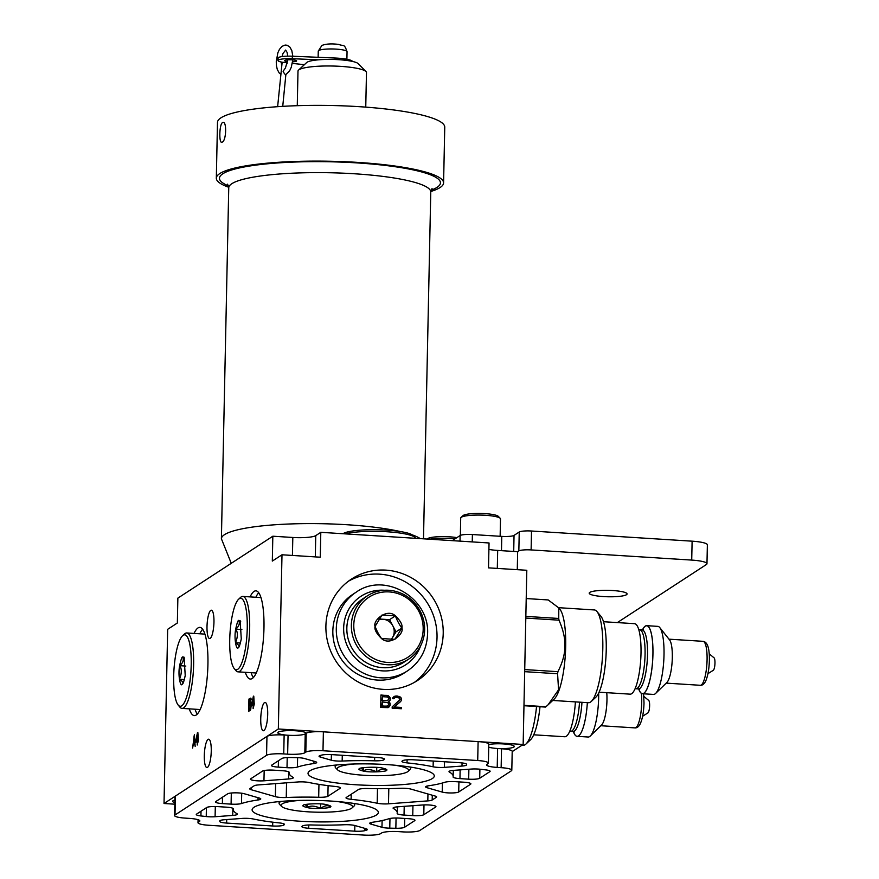<?xml version="1.0" encoding="UTF-8"?>
<svg xmlns="http://www.w3.org/2000/svg" width="879" height="879" viewBox="0 0 879 879"><rect width="100%" height="100%" fill="white"/><g stroke="black" fill="none" stroke-linecap="round" stroke-linejoin="round"><path stroke-width="1.32" d="M443.587 182.931A113.655 19.294 1.2 0 0 364.027 162.824A113.655 19.294 -178.8 0 0 216.322 178.162L217.487 122.423A113.655 19.294 -178.8 0 1 365.192 107.084A113.655 19.294 1.2 0 1 444.752 127.18L443.587 182.931A113.655 19.294 1.2 0 1 430.798 191.49M216.322 178.162A113.655 19.294 -178.8 0 0 228.738 187.26M222.189 142.145C218.783 144.782 219.212 123.961 222.596 122.533C226.914 119.962 226.474 140.783 222.189 142.145L221.673 142.266M452.278 540.64L460.135 535.52A10.098 1.714 1.2 0 1 472.397 534.531L501.777 536.388A10.098 1.714 -178.8 0 0 514.039 535.399L519.236 532.004A10.098 1.714 1.2 0 1 531.509 531.015L531.114 549.924A10.098 1.714 -178.8 0 0 518.841 550.924L517.654 551.693L497.679 550.43L497.305 568.405M488.911 549.408A18.888 3.208 -178.8 0 0 497.679 550.43M272.831 536.212L272.314 561.088L281.994 554.781L278.335 728.977L164.021 803.505L167.669 629.309L177.349 623.002L177.866 598.116L272.831 536.212L292.817 537.476A18.888 3.208 -178.8 0 0 315.748 535.619L320.802 532.322L489.043 542.969L488.515 567.856L526.807 570.273L523.159 744.469L512.204 751.611M531.114 549.924L691.718 560.088A20.206 3.428 -178.8 0 1 706.969 563.736A20.206 3.428 -178.8 0 1 706.353 564.549L617.311 622.596M612.784 590.534A18.942 3.219 -178.8 0 0 589.205 593.16A18.942 3.219 -178.8 0 0 603.499 596.577A18.942 3.219 -178.8 0 0 627.079 593.951A18.942 3.219 -178.8 0 0 612.784 590.534M517.654 551.693L517.281 569.669M164.021 803.505L174.811 804.186M245.318 672.314A44.203 10.526 -86.4 0 0 250.35 679.06A44.203 10.526 -86.4 0 0 252.229 678.5A44.203 10.526 -86.4 0 0 263.854 631.737A44.203 10.526 -86.4 0 0 255.932 590.842A44.203 10.526 -86.4 0 0 254.053 591.402A44.203 10.526 -86.4 0 0 250.086 596.896M189.271 708.848A44.203 10.526 -86.4 0 0 194.314 715.594A44.203 10.526 -86.4 0 0 196.182 715.034A44.203 10.526 -86.4 0 0 207.807 668.271A44.203 10.526 -86.4 0 0 199.885 627.375A44.203 10.526 -86.4 0 0 198.017 627.936A44.203 10.526 -86.4 0 0 194.039 633.429M260.744 718.846A14.196 3.373 93.6 0 1 265.117 702.42A14.196 3.373 93.6 0 1 267.699 714.319A14.196 3.373 93.6 0 1 263.326 730.746A14.196 3.373 93.6 0 1 260.744 718.846M207.004 626.639A14.196 3.373 93.6 0 1 211.378 610.202A14.196 3.373 93.6 0 1 213.96 622.101A14.196 3.373 93.6 0 1 209.587 638.539A14.196 3.373 93.6 0 1 207.004 626.639M204.302 755.643A14.196 3.373 93.6 0 1 208.675 739.206A14.196 3.373 93.6 0 1 211.257 751.106A14.196 3.373 93.6 0 1 206.884 767.543A14.196 3.373 93.6 0 1 204.302 755.643M194.402 734.613L192.589 748.062L193.303 744.458L194.589 743.623L195.171 746.381L194.402 734.613M250.823 703.837L250.812 698.091L248.944 699.047L248.691 711.496L250.834 709.045L250.823 703.837M197.489 732.592L195.797 740.744L195.764 742.337L197.314 741.327L197.226 745.029L198.335 740.656L197.874 732.614M253.394 696.146L251.702 704.31L251.669 705.892L253.207 704.892L253.13 708.595L254.24 704.211L253.778 696.179M281.994 554.781L320.275 557.209L320.802 532.322M278.335 728.977L523.159 744.469M325.9 626.035A60.519 57.871 56.9 0 0 356.588 681.06A60.519 57.871 56.9 0 0 417.602 680.445A60.519 57.871 56.9 0 0 443.214 633.462A60.519 57.871 56.9 0 0 412.526 578.437A60.519 57.871 56.9 0 0 351.512 579.052A60.519 57.871 56.9 0 0 325.9 626.035M388.716 701.596L390.023 700.354L390.32 698.508L388.331 695.739L380.937 695.003L380.684 707.441L388.078 707.65L390.177 705.134L389.968 702.991L388.342 701.838L389.221 701.892M392.188 706.848L392.155 708.166L401.34 708.749L401.362 707.43L394.221 706.98L401.253 700.794L401.307 698.146L400.308 697.025L396.748 696.003L394.957 696.157L392.891 697.618L392.605 698.662L393.891 698.739L395.187 697.497L398.758 697.717L400 699.651L392.188 706.848M497.8 748.523A14.196 2.406 -178.8 0 0 514.292 746.491A14.196 2.406 -178.8 0 0 503.579 743.931A14.196 2.406 -178.8 0 0 488.779 744.513M174.899 800.033A14.196 2.406 -178.8 0 0 172.647 801.285A14.196 2.406 -178.8 0 0 174.844 802.626M306.189 733.24A14.196 2.406 -178.8 0 0 295.476 730.757A14.196 2.406 -178.8 0 0 277.808 732.734A14.196 2.406 -178.8 0 0 287.378 735.218M336.877 764.972A37.786 6.417 -178.8 0 0 336.316 765.301A37.786 6.417 -178.8 0 0 335.163 766.818A37.786 6.417 -178.8 0 0 335.701 767.938L337.624 769.883A35.797 6.076 -178.8 0 0 371.509 775.619A35.797 6.076 -178.8 0 0 407.592 771.773A35.797 6.076 -178.8 0 0 408.131 771.355A35.797 6.076 -178.8 0 0 394.748 765.202M408.131 771.355L410.13 769.499A37.786 6.417 -178.8 0 0 410.713 768.4A37.786 6.417 -178.8 0 0 409.834 766.982M354.446 763.994A35.797 6.076 -178.8 0 0 338.195 767.378A35.797 6.076 -178.8 0 0 337.624 769.883M359.478 768.718C358.324 767.653 375.619 766.345 382.519 768.081C386.573 769.18 387.837 769.96 386.31 770.422C387.474 771.487 370.18 772.795 363.28 771.059C359.225 769.971 357.951 769.191 359.478 768.718L359.28 768.883M386.54 769.455L386.31 770.422M361.467 768.015L363.302 770.993C366.466 768.883 370.916 769.169 376.651 771.839C380.871 768.894 384.068 768.4 386.255 770.356L385.606 768.894M376.651 771.839L376.75 767.389M363.291 770.96L363.357 767.675M280.994 801.417A37.786 6.417 -178.8 0 0 280.269 801.835A37.786 6.417 -178.8 0 0 279.115 803.351A37.786 6.417 -178.8 0 0 279.654 804.472L281.577 806.417A35.797 6.076 -178.8 0 0 315.462 812.152A35.797 6.076 -178.8 0 0 351.556 808.306A35.797 6.076 -178.8 0 0 352.083 807.889A35.797 6.076 -178.8 0 0 337.14 801.516M352.083 807.889L354.083 806.032A37.786 6.417 -178.8 0 0 354.666 804.944A37.786 6.417 -178.8 0 0 353.622 803.395M299.893 800.406A35.797 6.076 -178.8 0 0 282.148 803.911A35.797 6.076 -178.8 0 0 281.577 806.417M303.431 805.263C302.277 804.197 319.571 802.879 326.472 804.626C330.526 805.713 331.79 806.493 330.273 806.955C331.427 808.021 314.133 809.339 307.232 807.592C303.178 806.504 301.915 805.724 303.431 805.263L303.233 805.417M330.493 805.988L330.273 806.955M305.42 804.549L307.254 807.526C310.419 805.417 314.869 805.702 320.604 808.372C324.823 805.428 328.021 804.933 330.207 806.889L329.559 805.439M320.604 808.372L320.703 803.922M307.243 807.493L307.309 804.208M414.438 682.357A60.519 57.871 56.9 0 0 437.028 637.495A60.519 57.871 -123.1 0 0 407.966 583.48A60.519 57.871 -123.1 0 0 348.48 581.173M356.182 592.171L352.721 594.424A46.983 44.928 56.9 0 0 332.833 630.902A46.983 44.928 56.9 0 0 356.654 673.611A46.983 44.928 56.9 0 0 404.021 673.138L407.493 670.875C420.151 662.118 426.842 649.878 427.557 634.155C430.062 598.181 384.881 571.394 356.182 592.171A46.983 44.928 56.9 0 0 336.294 628.639A46.983 44.928 56.9 0 0 360.126 671.347A46.983 44.928 56.9 0 0 407.493 670.875M367.356 595.852L362.829 598.808A37.786 36.138 56.9 0 0 346.842 628.144A37.786 36.138 56.9 0 0 366.005 662.491A37.786 36.138 56.9 0 0 404.098 662.118L408.625 659.162A37.786 36.138 56.9 0 0 424.623 629.825A37.786 36.138 56.9 0 0 405.461 595.468A37.786 36.138 56.9 0 0 367.356 595.852A37.786 36.138 56.9 0 0 351.369 625.189A37.786 36.138 56.9 0 0 370.531 659.547A37.786 36.138 56.9 0 0 408.625 659.162M353.787 624.991A35.797 34.237 56.9 0 0 387.749 662.458A35.797 34.237 56.9 0 0 423.184 629.386A35.797 34.237 56.9 0 0 389.221 591.919A35.797 34.237 56.9 0 0 353.787 624.991M375.069 626.342C372.619 620.651 386.826 607.916 395.418 615.827C400.56 620.882 402.714 624.958 401.901 628.035C404.351 633.726 390.133 646.461 381.541 638.55C376.41 633.495 374.245 629.419 375.069 626.342M395.396 615.86L382.035 615.025L375.113 626.353C376.706 630.77 378.849 634.836 381.541 638.528L394.902 639.374L401.824 628.045C399.132 624.343 396.989 620.288 395.396 615.86L389.562 619.662L379.354 619.014M401.802 628.078L395.989 631.847L389.562 619.662M391.386 639.385L392.528 637.506A11.932 11.416 56.9 0 0 378.915 619.695M391.1 639.385A11.932 11.416 56.9 0 0 392.528 637.506L395.989 631.847M389.968 702.991L388.848 702.134M390.199 703.804L389.595 703.233M390.177 705.134L389.837 704.046M389.122 706.914L389.529 706.156M388.046 707.65L388.749 707.155M387.057 695.388L380.937 695.267M388.331 695.739L386.694 695.63M389.331 696.597L387.958 695.981M390.078 697.706L388.957 696.838M390.32 698.508L389.705 697.948M390.298 699.574L389.946 698.75M388.957 701.486L389.65 700.596M387.98 700.486L381.991 700.64L382.442 696.684L387.287 696.992L388.54 697.871L388.771 699.212L387.21 700.706L382.365 700.398L382.442 696.684M387.859 706.046L381.871 706.2L382.321 701.98L387.936 702.607L388.65 704.771L387.09 706.266L382.244 705.958L382.321 701.98M394.407 697.981L393.693 698.728M394.957 696.157L393.781 696.761M396.748 696.003L394.594 696.399M397.769 696.069L396.385 696.245M399.297 696.432L397.396 696.311M400.308 697.025L398.923 696.673M401.307 698.146L399.934 697.267M401.538 699.223L400.934 698.387M401.253 700.794L401.154 699.992M394.221 706.98L400.352 701.794M401.362 707.43L393.858 707.221M400.967 708.727L400.989 707.672M258.723 592.721A44.203 10.526 -86.4 0 0 255.866 597.259M251.086 672.677A44.203 10.526 -86.4 0 0 253.35 677.544M234.21 668.523A35.797 8.515 -86.4 0 0 237.748 669.293A35.797 8.515 -86.4 0 0 247.252 628.309A35.797 8.515 -86.4 0 0 239.231 598.753A35.797 8.515 -86.4 0 0 238.594 599.258A35.797 8.515 -86.4 0 0 229.99 633.484A35.797 8.515 -86.4 0 0 234.21 668.523L235.902 670.567A37.786 8.999 -86.4 0 0 238.033 671.853L255.965 672.984A37.786 8.999 -86.4 0 0 256.218 672.995M260.986 597.599A37.786 8.999 -86.4 0 0 260.733 597.566L242.802 596.434A37.786 8.999 -86.4 0 0 241.198 596.918A37.786 8.999 -86.4 0 0 240.527 597.445L238.594 599.258M238.033 671.853A37.786 8.999 -86.4 0 0 239.637 671.369A37.786 8.999 -86.4 0 0 249.57 631.397A37.786 8.999 -86.4 0 0 242.802 596.434M238.78 620.387L240.143 620.684L241.275 638.912C240 644.988 238.967 647.911 238.209 647.658C236.77 651.152 233.693 639.187 235.704 629.133C236.989 623.057 238.011 620.134 238.78 620.387M240.692 621.629L238.835 620.453C240 623.486 238.978 626.386 235.77 629.144C237.967 632.451 237.879 636.978 235.484 642.725C238.956 644.977 239.879 646.614 238.264 647.603L238.594 647.318M235.484 642.725L240.45 643.032M235.781 629.133L241.879 629.529M202.675 629.254A44.203 10.526 -86.4 0 0 199.819 633.792M195.039 709.221A44.203 10.526 -86.4 0 0 197.303 714.078M178.173 705.057A35.797 8.515 -86.4 0 0 181.7 705.826A35.797 8.515 -86.4 0 0 191.215 664.843A35.797 8.515 -86.4 0 0 183.184 635.286A35.797 8.515 -86.4 0 0 182.546 635.792A35.797 8.515 -86.4 0 0 173.943 670.018A35.797 8.515 -86.4 0 0 178.173 705.057L179.854 707.101A37.786 8.999 -86.4 0 0 181.986 708.386L199.918 709.529A37.786 8.999 -86.4 0 0 200.17 709.529M204.939 634.133A37.786 8.999 -86.4 0 0 204.686 634.1L186.755 632.968A37.786 8.999 -86.4 0 0 185.15 633.451A37.786 8.999 -86.4 0 0 184.48 633.979L182.546 635.792M181.986 708.386A37.786 8.999 -86.4 0 0 183.59 707.914A37.786 8.999 -86.4 0 0 193.523 667.941A37.786 8.999 -86.4 0 0 186.755 632.968M182.733 656.921L184.096 657.217L185.227 675.457C183.953 681.522 182.92 684.444 182.162 684.192C180.722 687.686 177.646 675.731 179.657 665.667C180.942 659.591 181.964 656.679 182.733 656.921M184.645 658.173L182.788 656.987C183.953 660.019 182.931 662.92 179.723 665.678C181.92 668.985 181.832 673.512 179.437 679.258C182.909 681.511 183.843 683.148 182.217 684.137L182.546 683.862M179.437 679.258L184.403 679.566M179.734 665.678L185.832 666.062M194.973 743.381L193.391 743.359L194.116 735.833L194.918 742.623M194.545 742.601L193.391 743.359M248.944 699.047L250.405 699.662M250.306 704.156L250.295 704.958M250.196 709.716L250.174 710.518M251.053 698.728L250.416 699.146M250.944 704.024L249.218 704.09L249.295 700.387L251.218 699.629M250.647 709.694L249.109 709.65L249.186 705.683L250.416 704.881L251.13 707.035M250.526 699.585L250.647 702.903L249.218 704.09M250.746 707.013L250.328 708.859L249.109 709.65M250.416 704.881L251.108 704.925M197.325 740.525L197.248 741.36M195.797 740.744L197.259 740.843M197.731 739.492L198.357 739.525M198.346 740.129L196.248 740.459L197.83 734.734M197.445 734.712L197.346 739.744L196.248 740.459M197.346 739.744L198.357 739.799M253.229 704.079L253.152 704.925M251.702 704.31L253.163 704.398M253.635 703.046L254.262 703.09M254.251 703.694L252.152 704.013L253.734 698.289M253.35 698.267L253.24 703.299L252.152 704.013M253.24 703.299L254.262 703.365M523.983 705.332L545.958 706.727A54.201 12.899 -86.4 0 1 545.419 707.079L523.972 705.716M545.958 706.727L548.035 704.859L558.561 689.806L557.583 673.743L524.686 671.666M557.583 673.743A54.201 12.899 -86.4 0 0 557.901 671.677L524.73 669.578M557.901 671.677C562.483 662.755 564.834 654.306 564.955 646.34C565.175 638.385 563.175 629.661 558.978 620.178L525.807 618.08M525.84 616.388L558.747 618.464A54.201 12.899 93.6 0 1 558.978 620.178M558.747 618.464L558.791 607.905L548.199 599.939L526.213 598.555M558.791 607.905L559.846 609.191A46.477 11.064 93.6 0 1 565.68 646.559A46.477 11.064 -86.4 0 1 554.166 699.124L548.035 704.859M552.737 700.453L588.48 702.717A46.477 11.064 -86.4 0 0 591.27 701.464A46.477 11.064 -86.4 0 0 602.796 648.911A46.477 11.064 93.6 0 0 596.962 611.542A46.477 11.064 93.6 0 0 594.347 609.949L558.604 607.686M596.962 611.542L600.994 616.41A41.72 9.933 93.6 0 1 606.235 649.966A41.72 9.933 -86.4 0 1 595.896 697.146L591.27 701.464M603.521 621.717L634.572 623.683A35.314 8.405 93.6 0 1 641 653.284A35.314 8.405 -86.4 0 1 630.122 694.157L599.071 692.191M642.417 629.935A34.094 8.12 93.6 0 1 646.746 625.672A34.094 8.12 93.6 0 1 652.943 654.251A34.094 8.12 -86.4 0 1 642.439 693.729A34.094 8.12 -86.4 0 1 638.692 688.949M646.746 625.672L657.811 626.364A34.094 8.12 93.6 0 1 659.799 627.617A34.094 8.12 93.6 0 1 664.008 654.954A34.094 8.12 -86.4 0 1 655.635 693.432A34.094 8.12 -86.4 0 1 653.504 694.421L642.439 693.729M655.635 693.432L666.908 682.445A22.019 5.241 -86.4 0 0 672.314 657.591A22.019 5.241 93.6 0 0 669.589 639.934L659.799 627.617M707.958 673.655L713.298 670.281A6.318 1.505 -86.4 0 0 714.979 663.041A6.318 1.505 -86.4 0 0 714.078 657.855L709.21 653.833M521.972 745.238L523.126 745.315A46.477 11.064 -86.4 0 0 525.928 744.073A46.477 11.064 -86.4 0 0 536.542 706.518M525.928 744.073L530.542 739.744A41.72 9.933 -86.4 0 0 540.003 706.738M533.718 734.8L564.768 736.756A35.314 8.405 -86.4 0 0 575.393 701.881M573.339 731.548A34.094 8.12 -86.4 0 0 577.085 736.327A34.094 8.12 -86.4 0 0 587.348 702.64A33.995 8.087 -86.4 0 1 573.394 731.559M598.676 693.037A34.094 8.12 93.6 0 1 598.654 697.552A34.094 8.12 -86.4 0 1 590.281 736.031A34.094 8.12 -86.4 0 1 588.15 737.02L577.085 736.327M590.281 736.031L601.555 725.043A22.019 5.241 -86.4 0 0 606.96 700.189A22.019 5.241 93.6 0 0 606.763 692.685M642.604 716.253L647.944 712.88A6.318 1.505 -86.4 0 0 649.625 705.639A6.318 1.505 -86.4 0 0 648.735 700.453L643.857 696.432M531.509 531.015L692.114 541.178A20.206 3.428 1.2 0 1 707.364 544.826L706.969 563.736M460.343 535.399L460.706 518.061A19.898 3.384 1.2 0 1 461.025 517.478A19.898 3.384 1.2 0 1 461.321 517.259A19.898 3.384 1.2 0 1 481.384 515.116A19.898 3.384 1.2 0 1 500.217 518.302A19.898 3.384 1.2 0 1 500.503 518.896L500.14 536.289M461.025 517.478L463.046 515.588A17.877 3.033 1.2 0 1 463.321 515.391A17.877 3.033 1.2 0 1 481.351 513.468A17.877 3.033 1.2 0 1 498.272 516.336L500.217 518.302M429.622 539.212A19.898 3.384 1.2 0 1 454.915 538.926M427.194 539.058L427.491 538.772A17.877 3.033 1.2 0 1 427.754 538.563A17.877 3.033 1.2 0 1 456.904 537.629M345.194 533.872A37.786 6.417 1.2 0 1 384.562 531.608A37.786 6.417 1.2 0 1 414.987 537.454A37.786 6.417 1.2 0 1 415.503 538.311M342.953 533.729A35.797 6.076 1.2 0 1 343.096 533.63A35.797 6.076 1.2 0 1 379.19 529.773A35.797 6.076 1.2 0 1 413.075 535.52L414.987 537.454M287.73 59.849L285.455 67.958L283.093 71.265C284.269 73.704 285.203 74.781 285.873 74.484L282.741 106.359M318.55 59.816A26.161 4.439 1.2 0 1 358.182 63.64L365.983 71.54A34.248 5.812 1.2 0 0 334.536 66.079A34.248 5.812 1.2 0 0 299.563 69.419A34.248 5.812 -178.8 0 0 298.519 70.122L306.65 62.563A26.161 4.439 -178.8 0 1 307.441 62.024A26.161 4.439 -178.8 0 1 318.55 59.816L292.311 58.695A12.625 2.143 1.2 0 0 278.039 60.53A12.625 2.143 1.2 0 0 282.533 62.266L287.191 62.607L287.07 63.782M278.039 60.53L278.094 58.036A12.625 2.143 1.2 0 1 292.355 56.212L335.075 58.025A20.206 3.428 1.2 0 1 352.556 61.442M304.354 64.694L292.333 63.387M292.597 61.783A5.966 1.011 -178.8 0 0 296.355 61.211A5.966 1.011 -178.8 0 0 296.63 60.915A5.966 1.011 -178.8 0 0 291.586 59.805A5.966 1.011 -178.8 0 0 284.972 60.365A5.966 1.011 -178.8 0 0 284.697 60.662A5.966 1.011 -178.8 0 0 287.521 61.585M298.519 70.122A34.248 5.812 -178.8 0 0 297.992 71.111L297.267 105.689M365.983 71.54A34.248 5.812 1.2 0 1 366.477 72.55L365.752 107.128M174.58 815.558L174.976 796.649A14.141 2.406 1.2 0 1 175.404 796.077L175.009 814.987A14.141 2.406 -178.8 0 0 174.58 815.558A14.141 2.406 -178.8 0 0 185.249 818.118L189.172 818.371A14.141 2.406 1.2 0 1 199.852 820.92A14.141 2.406 1.2 0 1 199.412 821.491L199.445 820.327M175.009 814.987L266.557 755.314A14.141 2.406 -178.8 0 1 283.741 753.918L287.653 754.171L288.048 735.251A14.141 2.406 -178.8 0 0 305.222 733.866L306.211 733.218A14.141 2.406 1.2 0 1 323.384 731.833L478.11 741.612A14.141 2.406 1.2 0 1 488.79 744.172L488.394 763.082A14.141 2.406 -178.8 0 0 477.715 760.533L322.989 750.743A14.141 2.406 -178.8 0 0 305.815 752.127L304.826 752.776A14.141 2.406 1.2 0 1 287.653 754.171M198.478 819.854L198.423 822.14A14.141 2.406 -178.8 0 0 197.995 822.711A14.141 2.406 -178.8 0 0 208.675 825.26L363.401 835.05A14.141 2.406 -178.8 0 0 380.574 833.655L381.563 833.017A14.141 2.406 1.2 0 1 398.736 831.622L402.648 831.875A14.141 2.406 -178.8 0 0 419.832 830.479L511.38 770.795A14.141 2.406 -178.8 0 0 511.809 770.224A14.141 2.406 -178.8 0 0 501.14 767.675L497.217 767.422A14.141 2.406 1.2 0 1 486.537 764.873A14.141 2.406 1.2 0 1 486.977 764.301L487.966 763.653A14.141 2.406 -178.8 0 0 488.394 763.082M198.423 822.14L199.412 821.491M299.772 821.206A63.145 10.724 -178.8 0 0 378.366 812.449A63.145 10.724 -178.8 0 0 330.702 801.044A63.145 10.724 -178.8 0 0 252.108 809.801A63.145 10.724 -178.8 0 0 299.772 821.206M355.687 784.749A63.145 10.724 -178.8 0 0 434.281 775.992A63.145 10.724 -178.8 0 0 386.617 764.587A63.145 10.724 -178.8 0 0 308.024 773.344A63.145 10.724 -178.8 0 0 355.687 784.749M453.168 776.388A82.033 13.932 1.2 0 0 449.422 772.092A9.098 1.538 1.2 0 1 449.004 771.619A9.098 1.538 1.2 0 1 453.663 770.367L471.298 769.059A9.098 1.538 1.2 0 1 480.154 769.235L485.472 769.85A9.098 1.538 1.2 0 1 490.13 771.301A9.098 1.538 1.2 0 1 489.856 771.663L479.703 778.278A9.098 1.538 1.2 0 1 468.672 779.179L459.959 778.618A9.098 1.538 1.2 0 1 453.092 776.981A9.098 1.538 1.2 0 1 453.103 776.926A82.033 13.932 1.2 0 0 453.168 776.388L453.3 770.4M455.3 781.651L464.013 782.211A9.098 1.538 1.2 0 1 470.88 783.848A9.098 1.538 1.2 0 1 470.606 784.211L458.717 791.968A9.098 1.538 1.2 0 1 451.345 792.968A9.098 1.538 1.2 0 1 442.225 792.078L427.051 787.716A9.098 1.538 1.2 0 1 425.623 786.859A9.098 1.538 1.2 0 1 428.381 785.815A82.033 13.932 1.2 0 0 444.906 782.266A9.098 1.538 1.2 0 1 455.3 781.651M433.116 766.796A82.033 13.932 1.2 0 0 407.043 762.873A9.098 1.538 1.2 0 1 401.934 761.379A9.098 1.538 1.2 0 1 402.208 761.005L402.681 760.698A9.098 1.538 1.2 0 1 413.723 759.808L459.75 762.719A9.098 1.538 1.2 0 1 466.606 764.334L466.65 764.785A9.098 1.538 1.2 0 1 466.65 764.807A9.098 1.538 1.2 0 1 461.991 766.059L444.411 767.367A9.098 1.538 1.2 0 1 433.116 766.796L433.237 761.038M377.19 803.252A82.033 13.932 1.2 0 0 351.128 799.33A9.098 1.538 1.2 0 1 346.007 797.824A9.098 1.538 1.2 0 1 346.293 797.462L358.511 789.496A9.098 1.538 1.2 0 1 367.708 788.518A82.033 13.932 1.2 0 0 400.143 788.287A9.098 1.538 1.2 0 1 411.031 789.122L435.204 796.066A9.098 1.538 1.2 0 1 436.621 796.934A9.098 1.538 1.2 0 1 436.347 797.297L432.193 800.011A9.098 1.538 1.2 0 1 427.809 800.89L388.485 803.824A9.098 1.538 1.2 0 1 377.19 803.252L377.498 788.683M399.385 818.107L408.098 818.657A9.098 1.538 1.2 0 1 414.954 820.305A9.098 1.538 1.2 0 1 414.679 820.667L404.538 827.282A9.098 1.538 1.2 0 1 395.847 828.271L389.771 828.161A9.098 1.538 1.2 0 1 381.969 827.293L371.125 824.172A9.098 1.538 1.2 0 1 369.707 823.315A9.098 1.538 1.2 0 1 372.454 822.272A82.033 13.932 1.2 0 0 388.979 818.723A9.098 1.538 1.2 0 1 399.385 818.107M397.253 812.844A82.033 13.932 1.2 0 0 393.495 808.548A9.098 1.538 1.2 0 1 393.078 808.076A9.098 1.538 1.2 0 1 397.737 806.823L422.436 804.988A9.098 1.538 1.2 0 1 435.951 806.614A9.098 1.538 1.2 0 1 435.676 806.988L423.788 814.734A9.098 1.538 1.2 0 1 412.745 815.624L404.032 815.075A9.098 1.538 1.2 0 1 397.165 813.438A9.098 1.538 1.2 0 1 397.176 813.372A82.033 13.932 1.2 0 0 397.253 812.844L397.374 806.856M302.585 825.952A9.098 1.538 1.2 0 1 311.781 824.974A82.033 13.932 1.2 0 0 344.227 824.744A9.098 1.538 1.2 0 1 355.105 825.579L365.917 828.688A9.098 1.538 1.2 0 1 367.334 829.545A9.098 1.538 1.2 0 1 366.18 830.27L364.895 830.633A9.098 1.538 1.2 0 1 354.731 831.171L308.705 828.26A9.098 1.538 1.2 0 1 301.838 826.623A9.098 1.538 1.2 0 1 302.123 826.249L302.585 825.952M313.935 763.521A82.033 13.932 1.2 0 0 297.41 767.07A9.098 1.538 1.2 0 1 287.004 767.686L278.291 767.125A9.098 1.538 1.2 0 1 271.435 765.488A9.098 1.538 1.2 0 1 271.71 765.126L281.851 758.511A9.098 1.538 1.2 0 1 290.542 757.522L296.619 757.632A9.098 1.538 1.2 0 1 304.42 758.5L315.264 761.621A9.098 1.538 1.2 0 1 316.682 762.478A9.098 1.538 1.2 0 1 313.935 763.521L313.979 761.247M289.213 772.41A82.033 13.932 1.2 0 0 289.136 772.949A82.033 13.932 1.2 0 0 292.894 777.245A9.098 1.538 1.2 0 1 293.311 777.717A9.098 1.538 1.2 0 1 288.653 778.97L263.953 780.805A9.098 1.538 1.2 0 1 250.438 779.179A9.098 1.538 1.2 0 1 250.713 778.805L262.601 771.059A9.098 1.538 1.2 0 1 273.644 770.158L282.357 770.718A9.098 1.538 1.2 0 1 289.224 772.355A9.098 1.538 1.2 0 1 289.213 772.41L289.213 772.3M374.608 760.818A82.033 13.932 1.2 0 0 342.162 761.049A9.098 1.538 1.2 0 1 331.284 760.214L320.472 757.105A9.098 1.538 1.2 0 1 319.055 756.237A9.098 1.538 1.2 0 1 320.209 755.522L321.494 755.149A9.098 1.538 1.2 0 1 331.658 754.611L377.684 757.522A9.098 1.538 1.2 0 1 384.552 759.17A9.098 1.538 1.2 0 1 384.266 759.533L383.804 759.841A9.098 1.538 1.2 0 1 374.608 760.818L374.674 757.335M318.681 797.275A82.033 13.932 1.2 0 0 286.246 797.506A9.098 1.538 1.2 0 1 275.358 796.66L251.185 789.716A9.098 1.538 1.2 0 1 249.768 788.859A9.098 1.538 1.2 0 1 250.043 788.485L254.196 785.782A9.098 1.538 1.2 0 1 258.58 784.903L297.904 781.969A9.098 1.538 1.2 0 1 309.199 782.541A82.033 13.932 1.2 0 0 335.262 786.463A9.098 1.538 1.2 0 1 340.382 787.958A9.098 1.538 1.2 0 1 340.096 788.331L327.878 796.297A9.098 1.538 1.2 0 1 318.681 797.275L318.956 784.354M233.287 808.867A82.033 13.932 1.2 0 0 233.221 809.405A82.033 13.932 1.2 0 0 236.967 813.701A9.098 1.538 1.2 0 1 237.385 814.174A9.098 1.538 1.2 0 1 232.726 815.415L215.091 816.734A9.098 1.538 1.2 0 1 206.235 816.547L200.917 815.943A9.098 1.538 1.2 0 1 196.259 814.492A9.098 1.538 1.2 0 1 196.533 814.13L206.686 807.515A9.098 1.538 1.2 0 1 217.717 806.614L226.43 807.164A9.098 1.538 1.2 0 1 233.298 808.812A9.098 1.538 1.2 0 1 233.287 808.867L233.287 808.746M258.008 799.978A82.033 13.932 1.2 0 0 241.483 803.527A9.098 1.538 1.2 0 1 231.089 804.131L222.376 803.582A9.098 1.538 1.2 0 1 215.509 801.945A9.098 1.538 1.2 0 1 215.784 801.571L227.672 793.825A9.098 1.538 1.2 0 1 235.045 792.825A9.098 1.538 1.2 0 1 244.164 793.704L259.338 798.066A9.098 1.538 1.2 0 1 260.766 798.934A9.098 1.538 1.2 0 1 258.008 799.978L258.063 797.703M284.181 824.788L283.708 825.084A9.098 1.538 1.2 0 1 272.666 825.985L226.639 823.074A9.098 1.538 1.2 0 1 219.783 821.458L219.739 821.008A9.098 1.538 1.2 0 1 219.739 820.986A9.098 1.538 1.2 0 1 224.398 819.733L241.978 818.426A9.098 1.538 1.2 0 1 253.273 818.986A82.033 13.932 1.2 0 0 279.346 822.92A9.098 1.538 1.2 0 1 284.455 824.414A9.098 1.538 1.2 0 1 284.181 824.788L284.192 824.041M488.724 747.172A14.141 2.406 -178.8 0 0 497.613 748.512L501.535 748.765A14.141 2.406 1.2 0 1 512.204 751.314L511.809 770.224M175.404 796.077L266.963 736.393A14.141 2.406 1.2 0 1 284.137 735.009L288.048 735.251M228.507 185.919A110.523 18.767 -178.8 0 1 247.9 166.307A110.523 18.767 -178.8 0 1 363.082 163.318A110.523 18.767 1.2 0 1 431.084 190.172M400.516 531.586A101.03 17.151 1.2 0 0 352.688 525.126A101.03 17.151 -178.8 0 0 221.398 538.761L228.749 187.787A101.03 17.151 -178.8 0 1 360.038 174.152A101.03 17.151 1.2 0 1 430.765 192.018L432.072 188.458M412.196 534.85A101.03 17.151 1.2 0 1 420.261 538.618M292.817 537.476L292.432 555.451M315.748 535.619L315.308 556.89M384.475 590.259A40.917 39.126 56.9 0 0 343.656 628.045A40.917 39.126 56.9 0 0 376.091 669.941A40.917 39.126 56.9 0 0 420.656 645.757M642.978 630.199L643.45 629.628L639.703 629.782A29.545 7.032 93.6 0 1 645.065 654.547A29.545 7.032 -86.4 0 1 635.967 688.762L635.023 688.828M639.264 688.751L639.67 689.378L638.418 688.916A29.545 7.032 -86.4 0 0 647.515 654.701A29.545 7.032 93.6 0 0 642.142 629.935M642.472 629.935A33.995 8.087 93.6 0 1 652.91 654.273A33.995 8.087 -86.4 0 1 647.493 687.697A33.995 8.087 -86.4 0 1 638.736 688.96M668.985 639.176L703.068 641.329A22.019 5.241 93.6 0 1 707.079 659.788A22.019 5.241 93.6 0 1 700.288 685.29L666.205 683.126M569.669 731.427L570.614 731.361A29.545 7.032 -86.4 0 0 579.514 702.145M573.921 731.35L574.317 731.976L573.064 731.515A29.545 7.032 -86.4 0 0 581.964 702.299M641.395 693.366A22.019 5.241 93.6 0 1 641.725 702.387A22.019 5.241 93.6 0 1 634.946 727.889L600.851 725.735M513.71 551.441L514.039 535.399M519.236 532.004L518.841 550.924M501.48 550.672L501.777 536.388M472.397 534.531L472.243 541.903M460.135 535.52L460.014 541.134M692.114 541.178L691.718 560.088M292.311 58.695L292.355 56.212M335.053 59.497L335.075 58.025M318.132 57.311L318.264 51.125A14.394 2.439 1.2 0 1 318.934 50.411A14.394 2.439 1.2 0 1 334.866 49.048A14.394 2.439 1.2 0 1 347.051 51.729L346.897 59.278M501.535 748.765L501.14 767.675M497.217 767.422L497.613 748.512M478.11 741.612L477.715 760.533M323.384 731.833L322.989 750.743M306.211 733.218L305.815 752.127M304.826 752.776L305.222 733.866M284.137 735.009L283.741 753.918M266.963 736.393L266.557 755.314M459.959 778.618L460.135 769.894M449.422 772.092L449.444 771.158M489.856 771.663L489.867 770.916M479.703 778.278L479.901 769.213M468.672 779.179L468.881 769.235M470.606 784.211L470.617 783.475M458.717 791.968L458.926 781.881M442.225 792.078L442.423 783.013M427.051 787.716L427.084 786.057M461.991 766.059L462.057 762.928M444.411 767.367L444.521 761.752M407.043 762.873L407.109 759.819M436.347 797.297L436.358 796.561M432.193 800.011L432.292 795.231M427.809 800.89L427.952 793.99M388.485 803.824L388.804 788.628M351.128 799.33L351.226 794.242M414.679 820.667L414.701 819.92M404.538 827.282L404.725 818.448M395.847 828.271L396.066 818.008M389.771 828.161L389.968 818.47M381.969 827.293L382.112 820.546M371.125 824.172L371.158 822.513M404.032 815.075L404.219 806.34M393.495 808.548L393.517 807.614M435.676 806.988L435.687 806.241M423.788 814.734L423.997 804.9M412.745 815.624L412.954 805.691M366.18 830.27L366.213 828.776M364.895 830.633L364.939 828.403M354.731 831.171L354.852 825.513M308.705 828.26L308.771 824.974M278.291 767.125L278.434 760.742M287.004 767.686L287.224 757.566M297.41 767.07L297.607 757.654M288.653 778.97L288.795 771.872M263.953 780.805L264.172 770.531M383.804 759.841L383.826 758.544M342.162 761.049L342.283 755.292M331.284 760.214L331.405 754.6M320.472 757.105L320.505 755.435M384.266 759.533L384.288 758.797M340.096 788.331L340.118 787.584M327.878 796.297L328.098 785.65M286.246 797.506L286.554 782.815M275.358 796.66L275.632 783.628M251.185 789.716L251.229 787.716M232.726 815.415L232.869 808.328M215.091 816.734L215.311 806.526M206.235 816.547L206.411 807.68M200.917 815.943L201.016 811.207M222.376 803.582L222.508 797.198M231.089 804.131L231.32 793.012M241.483 803.527L241.703 793.221M283.708 825.084L283.741 823.799M272.666 825.985L272.743 822.173M226.639 823.074L226.716 819.558M219.783 821.458L219.794 820.821M228.749 187.787L227.595 184.172M423.502 538.816L430.765 192.018M221.398 538.761L231.254 563.307M335.196 765.126L335.163 766.818M410.746 767.125L410.713 768.4M279.148 801.593L279.115 803.351M354.698 803.56L354.666 804.944M639.703 629.782L638.769 629.595M638.418 688.916L635.967 688.762M703.068 641.329C707.485 641.901 709.584 648.241 709.364 660.338C709.111 668.974 707.903 675.852 705.738 680.95C704.255 684.027 702.442 685.466 700.288 685.29M573.064 731.515L570.614 731.361M643.593 693.795L644.01 702.936C643.769 711.572 642.56 718.451 640.384 723.549C638.901 726.625 637.088 728.065 634.946 727.889M282.148 62.2L277.632 106.689M318.264 51.125L321.912 45.455C325.889 43.851 331.493 43.5 338.734 44.422C343.975 46.565 344.128 43.258 347.051 51.729M281.302 62.035L281.709 66.518M292.839 56.234L291.817 50.63L289.949 47.18L287.18 45.258L285.126 45.049L281.983 46.378L279.445 49.367L277.841 52.828L276.248 61.772L276.478 65.903L277.292 69.43L279.126 72.869L280.917 74.385M292.795 59.882L291.279 67.265L289.674 70.738L285.983 74.462M281.983 56.575L282.983 53.531L285.642 50.07L287.081 52.388L287.774 56.157M198.061 819.7L197.995 822.711M289.136 772.949L289.158 772.169M233.221 809.405L233.232 808.625"/></g></svg>
